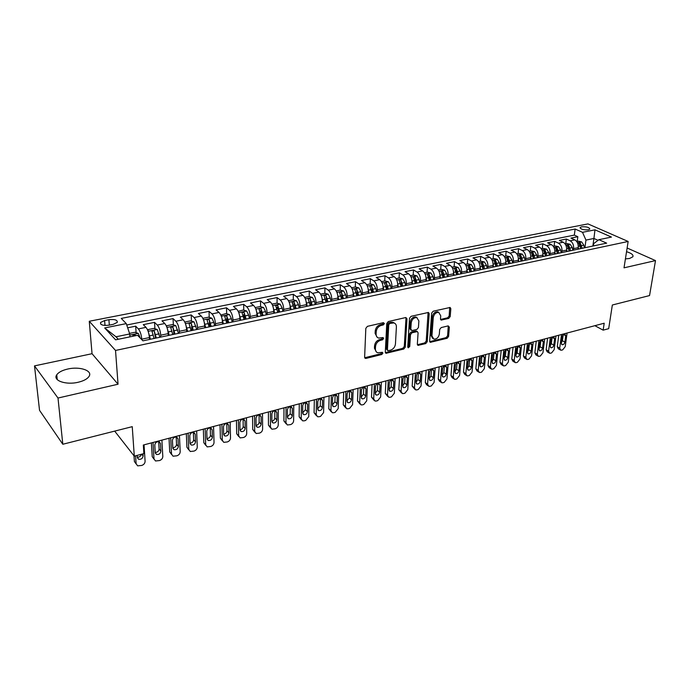 <?xml version="1.0" encoding="UTF-8"?>
<svg xmlns="http://www.w3.org/2000/svg" width="690" height="690" viewBox="0 0 690 690"><rect width="100%" height="100%" fill="white"/><g stroke="black" fill="none" stroke-linecap="round" stroke-linejoin="round"><path stroke-width="1.03" d="M384.382 323.558L383.39 322.67L367.416 326.344L365.829 328.319L364.63 357.196L366.062 358.403L381.812 354.488L382.898 353.142L382.372 352.297L377.844 352.797C376.197 352.236 375.386 350.943 375.403 348.907L375.515 346.527C375.947 343.379 377.611 341.3 380.509 340.299L382.545 339.816L383.631 338.454L383.088 337.582L378.612 338.065C376.921 337.505 376.085 336.177 376.093 334.081L376.205 331.674C376.645 328.474 378.318 326.387 381.234 325.404L383.278 324.93L384.382 323.558M625.416 258.905L629.599 258.465L632.859 256.775C633.61 254.921 631.505 253.23 626.546 251.703M67.793 369.021C62.281 370.288 58.598 372.212 56.744 374.817C52.483 380.518 65.904 385.262 78.186 382.251C83.611 380.949 87.207 379.034 88.975 376.507C93.141 370.737 79.902 366.149 67.793 369.021M581.618 226.812L580.126 227.51C580.695 229.296 583.43 230.063 588.346 229.796L589.821 229.097C589.243 227.312 586.509 226.544 581.618 226.812M448.707 318.426L450.199 316.563L450.829 308.715L450.096 307.464L433.173 311.233L431.655 313.131L429.654 341.11L430.362 342.309L447.129 338.281L448.604 336.427L449.354 327.112L448.112 325.904L441.186 327.578L439.685 329.449L439.332 334.098C438.547 337.548 436.718 339.221 433.838 339.118L431.94 335.909L433.277 317.504C434.036 314.045 435.864 312.354 438.745 312.441L440.729 315.77L440.496 318.84L441.221 320.074L448.707 318.426L447.681 317.788L449.173 315.925L449.716 307.447M58.003 398.035L118.042 384.227L92.046 353.703L34.5 365.881L58.003 398.035L62.807 444.257L132.247 426.662L134.291 456.168L143.882 453.589L143.33 445.033L604.198 323.222L603.146 330.148L608.692 328.664L612.341 305.006L649.549 295.57L655.5 260.596L627.124 248.003M118.042 384.227L115.523 350.451L628.15 241.465L624.019 267.832L655.5 260.596M406.988 318.823L405.634 317.564L388.332 321.54L386.771 323.489L385.305 352.081L386.046 353.28L403.745 349.045L405.272 347.139L406.988 318.823L405.893 317.529M411.05 316.322L428.438 312.449L429.197 313.7L427.222 341.714L425.721 343.594L418.062 345.354L417.338 344.155L418.088 332.83L417.346 331.605L411.999 332.753L410.472 334.659L409.739 346.492L408.256 347.829L407.747 346.992L409.515 318.245L411.05 316.322M62.807 444.257L39.537 410.334L34.5 365.881M577.194 241.431L577.832 236.705L570.958 238.093L574.787 239.861L570.164 240.801C572.683 242.345 573.83 244.95 573.614 248.624L573.416 250.151M565.731 243.786L566.343 239.033L559.366 240.439L563.178 242.224L558.486 243.182C560.987 244.743 562.143 247.374 561.945 251.074L561.746 252.609M554.087 246.175L554.682 241.388L547.593 242.82L551.396 244.631L546.627 245.606C549.119 247.184 550.266 249.832 550.085 253.558L549.895 255.102M542.262 248.607L542.84 243.786L535.647 245.243L539.416 247.072L534.577 248.064C537.053 249.659 538.209 252.333 538.045 256.085L537.855 257.637M530.256 251.074L530.808 246.218L523.503 247.701L527.255 249.556L522.339 250.556C524.805 252.178 525.961 254.869 525.806 258.647L525.633 260.216M518.069 253.575L518.595 248.693L511.169 250.194L514.904 252.074L509.91 253.101C512.36 254.731 513.515 257.448 513.377 261.251L513.213 262.83M505.675 256.119L506.184 251.203L498.646 252.73L502.355 254.636L497.274 255.671C499.715 257.327 500.871 260.07 500.75 263.899L500.595 265.486M493.1 258.707L493.574 253.756L485.915 255.309L489.598 257.241L484.44 258.293C486.864 259.966 488.028 262.735 487.925 266.59L487.77 268.194M480.309 261.329L480.766 256.352L472.986 257.922L476.643 259.889L471.399 260.958C473.806 262.649 474.97 265.443 474.884 269.324L474.737 270.937M467.32 264.003L467.751 258.983L459.842 260.587L463.473 262.571L458.143 263.658C460.532 265.374 461.696 268.194 461.627 272.102L461.489 273.723M454.115 266.711L454.52 261.657L446.482 263.287L450.087 265.305L444.662 266.409C447.042 268.151 448.198 270.989 448.155 274.93L448.026 276.561M440.694 269.471L441.074 264.382L432.897 266.038L436.468 268.082L430.965 269.204C433.32 270.963 434.484 273.835 434.45 277.803L434.329 279.45M427.05 272.274L427.403 267.151L419.089 268.833L422.634 270.903L417.036 272.05C419.373 273.835 420.529 276.724 420.521 280.727L420.408 282.382M413.181 275.12L413.5 269.963L405.047 271.67L408.558 273.775L402.865 274.939C405.185 276.75 406.341 279.666 406.35 283.694L406.255 285.358M399.079 278.018L399.372 272.817L390.773 274.56L394.249 276.699L388.453 277.88C390.747 279.709 391.911 282.659 391.946 286.712L391.851 288.394M384.735 280.959L384.994 275.733L376.248 277.501L379.69 279.666L373.79 280.873C376.067 282.728 377.232 285.703 377.283 289.791L377.206 291.482M370.142 283.961L370.366 278.691L361.474 280.494L364.881 282.693L358.878 283.918C361.129 285.798 362.293 288.799 362.371 292.914L362.302 294.621M355.307 287.005L355.497 281.701L346.449 283.53L349.804 285.764L343.706 287.014C345.932 288.92 347.096 291.948 347.191 296.096L347.13 297.813M340.204 290.111L340.36 284.763L331.148 286.626L334.469 288.894L328.259 290.162C330.458 292.094 331.623 295.156 331.743 299.339L331.7 301.064M324.835 293.267L324.956 287.877L315.589 289.774L318.858 292.077L312.536 293.371C314.709 295.329 315.873 298.416 316.02 302.634L315.986 304.376M309.198 296.519L309.284 291.051L299.736 292.983L302.97 295.32L296.536 296.64C298.675 298.623 299.839 301.746 300.012 305.989L299.995 307.749M293.241 304.808L293.241 303.902M293.276 299.831L293.319 294.285L283.607 296.252L286.79 298.623L280.235 299.96C282.357 301.978 283.512 305.127 283.711 309.413L283.702 311.181M277.07 309.111L277.07 307.343M277.07 303.212L277.078 297.571L267.185 299.572L270.316 301.987L263.64 303.35C265.728 305.394 266.883 308.577 267.108 312.889L267.116 314.674M260.622 313.803L260.604 310.88M260.57 306.645L260.535 300.918L250.461 302.953L253.541 305.411L246.735 306.8C248.788 308.87 249.944 312.087 250.203 316.434L250.22 318.228M243.889 318.694L243.829 314.537M243.768 310.155L243.682 304.325L233.427 306.403L236.446 308.896L229.52 310.31C231.538 312.415 232.694 315.658 232.979 320.048L233.013 321.859M226.863 323.153L226.76 318.357M226.656 313.726L226.518 307.8L216.074 309.913L219.032 312.449L211.977 313.89C213.96 316.029 215.108 319.306 215.427 323.731L215.478 325.551M209.51 326.81L209.381 322.532M209.225 317.365L209.036 311.337L198.392 313.493L201.29 316.072L194.097 317.538C196.038 319.703 197.185 323.024 197.538 327.474L197.607 329.32M191.829 330.536L191.699 327.215M191.458 321.083L191.225 314.942L180.366 317.141L183.204 319.763L175.872 321.255C177.779 323.455 178.926 326.801 179.305 331.304L179.391 333.158M173.802 334.331L173.716 332.382M173.354 324.869L173.061 318.616L162.003 320.859L164.772 323.524L157.303 325.05C159.166 327.284 160.304 330.665 160.718 335.202L160.822 337.065M154.914 328.733L154.551 322.368L143.279 324.645L145.978 327.353C147.815 329.613 148.954 333.02 149.394 337.574L149.506 339.446M574.787 239.861C577.306 241.388 578.453 243.993 578.237 247.65L578.03 249.176M563.178 242.224C565.688 243.777 566.835 246.399 566.637 250.082L566.438 251.617M551.396 244.631C553.889 246.201 555.036 248.84 554.846 252.557L554.657 254.101M539.416 247.072C541.9 248.667 543.056 251.324 542.883 255.067L542.694 256.62M527.255 249.556C529.73 251.16 530.886 253.851 530.722 257.612L530.55 259.181M514.904 252.074C517.362 253.704 518.518 256.413 518.371 260.208L518.207 261.777M502.355 254.636C504.795 256.283 505.96 259.017 505.83 262.838L505.666 264.417M489.598 257.241C492.03 258.905 493.195 261.665 493.083 265.512L492.919 267.108M476.643 259.889C479.058 261.57 480.214 264.356 480.119 268.229L479.973 269.833M463.473 262.571C465.871 264.279 467.035 267.082 466.957 270.989L466.811 272.602M450.087 265.305C452.468 267.039 453.623 269.868 453.572 273.792L453.434 275.422M436.468 268.082C438.84 269.833 439.996 272.688 439.961 276.647L439.841 278.286M422.634 270.903C424.98 272.679 426.144 275.56 426.118 279.545L426.006 281.201M408.558 273.775C410.886 275.577 412.051 278.484 412.051 282.503L411.947 284.159M394.249 276.699C396.552 278.519 397.716 281.451 397.733 285.496L397.647 287.178M379.69 279.666C381.975 281.511 383.131 284.478 383.174 288.549L383.097 290.24M364.881 282.693C367.14 284.565 368.296 287.549 368.365 291.663L368.296 293.362M349.804 285.764C352.038 287.661 353.202 290.68 353.289 294.82L353.228 296.536M334.469 288.894C336.677 290.818 337.841 293.862 337.953 298.037L337.902 299.762M318.858 292.077C321.04 294.026 322.204 297.105 322.342 301.306L322.308 303.048M302.97 295.32C305.127 297.295 306.282 300.409 306.446 304.644L306.42 306.395M286.79 298.623C288.92 300.624 290.076 303.764 290.266 308.033L290.257 309.801M270.316 301.987C272.412 304.023 273.568 307.188 273.783 311.492L273.792 313.269M253.541 305.411C255.602 307.473 256.758 310.673 256.999 315.011L257.016 316.796M236.446 308.896C238.481 310.992 239.628 314.226 239.904 318.59L239.939 320.402M219.032 312.449C221.033 314.571 222.18 317.84 222.49 322.247L222.534 324.067M201.29 316.072C203.248 318.228 204.395 321.523 204.732 325.973L204.801 327.802M183.204 319.763C185.127 321.945 186.274 325.283 186.645 329.76L186.723 331.614M164.772 323.524C166.652 325.74 167.791 329.113 168.196 333.632L168.291 335.495M108.942 325.197L113.263 324.335L117.257 322.403C117.602 319.996 114.816 319.091 108.908 319.694L104.613 320.54L100.55 322.489C100.197 324.912 102.991 325.809 108.942 325.197M115.523 350.451L89.269 321.264L587.975 223.905L628.15 241.465M577.832 236.705L574.33 235.109L575.132 229.028L121.259 318.409L126.287 323.61L129.703 333.96L129.901 336.875M575.132 229.028L582.507 232.323L594.987 229.83L611.461 237.075L598.903 239.68L606.648 243.147L142.934 340.834L137.56 335.28L115.592 339.834L104.682 327.94L126.287 323.61M136.103 332.675L135.689 326.18L138.362 328.914C140.174 331.183 141.312 334.598 141.769 339.17L141.795 339.661M154.551 322.368L157.303 325.05M173.061 318.616L175.872 321.255M191.225 314.942L194.097 317.538M209.036 311.337L211.977 313.89M226.518 307.8L229.52 310.31M243.682 304.325L246.735 306.8M260.535 300.918L263.64 303.35M277.078 297.571L280.235 299.96M293.319 294.285L296.536 296.64M309.284 291.051L312.536 293.371M324.956 287.877L328.259 290.162M340.36 284.763L343.706 287.014M355.497 281.701L358.878 283.918M370.366 278.691L373.79 280.873M384.994 275.733L388.453 277.88M399.372 272.817L402.865 274.939M413.5 269.963L417.036 272.05M427.403 267.151L430.965 269.204M441.074 264.382L444.662 266.409M454.52 261.657L458.143 263.658M467.751 258.983L471.399 260.958M480.766 256.352L484.44 258.293M493.574 253.756L497.274 255.671M506.184 251.203L509.91 253.101M518.595 248.693L522.339 250.556M530.808 246.218L534.577 248.064M542.84 243.786L546.627 245.606M554.682 241.388L558.486 243.182M566.343 239.033L570.164 240.801M574.33 235.109L126.744 325.007M135.689 326.18L127.667 327.802M592.848 246.054L593.918 238.455L585.957 240.094L584.904 247.727M129.703 333.96L115.998 336.78L118.3 339.273M92.046 353.703L89.269 321.264M594.866 325.689L603.146 330.148M114.678 431.112L134.291 456.168M598.058 240.318L593.918 238.455L594.987 229.83M593.374 245.942L593.702 243.613L598.903 239.68M585.957 240.094L582.507 232.323M115.998 336.78L104.682 327.94M383.399 322.886L382.303 324.257L380.25 324.731C377.344 325.706 375.671 327.793 375.231 330.984L376.205 331.674M377.128 337.194L375.119 333.391L375.231 330.984M376.378 351.9L374.437 348.209L374.549 345.828C374.981 342.68 376.637 340.61 379.535 339.609L381.57 339.126L382.657 337.764M364.7 357.731L380.846 353.789L381.924 352.435M385.374 352.625L402.762 348.364L404.288 346.458L405.987 318.168M389.841 323.412L388.746 324.774L387.444 349.847L387.961 350.693L390.514 350.175C393.352 349.175 394.999 347.122 395.448 344.017L396.396 326.948C396.431 324.826 395.594 323.489 393.887 322.929L389.841 323.412L388.858 322.748L387.763 324.102L388.746 324.774M387.582 350.425L386.469 349.149L387.763 324.102M394.335 323.084L392.895 322.256L390.988 322.256L391.98 322.92M388.858 322.748L390.988 322.256M417.407 344.707L424.721 342.921L426.222 341.041L428.093 312.423M417.019 331.571L415.777 330.941L411.007 332.08L409.481 333.986L408.747 345.811L409.739 346.492M407.747 347.13L408.747 345.811M418.873 320.945L416.829 317.607C413.853 317.504 411.982 319.211 411.223 322.739L410.809 329.328L412.146 330.553L416.915 329.415L418.442 327.517L418.873 320.945M417.045 317.667L415.829 316.952C412.844 316.848 410.981 318.556 410.222 322.075L411.223 322.739M411.042 330.208L409.817 328.656L410.222 322.075M440.565 319.461L447.681 317.788M438.9 312.484L437.727 311.802C434.847 311.716 433.027 313.407 432.259 316.865L433.277 317.504M432.673 338.402L430.94 335.245L432.259 316.865M429.715 341.671L446.111 337.626L447.594 335.771L448.267 325.878M134.007 455.805L134.403 461.524L136.146 463.947M144.046 444.843L145.098 461.291C145.012 463.275 143.882 464.663 141.726 465.448L137.629 465.854L136.12 463.74L135.576 455.823M129.513 333.391L134.912 332.278L138.293 333.399L140.225 338.031M137.327 457.194C139.432 457.263 140.769 456.288 141.355 454.27M135.594 335.694L135.214 334.943L132.868 334.943L133.291 336.168M137.207 455.383L137.353 457.539L138.578 459.247C141.122 459.618 142.64 458.531 143.115 455.986L142.977 453.83M148.454 332.339L150.463 339.247M149.445 338.497L149.652 339.42M151.395 442.902L152.231 456.685L154.034 459.186M161.9 440.125L162.805 456.461C162.702 458.427 161.589 459.807 159.468 460.575L155.483 460.98L153.991 458.867L153.016 442.471M147.945 330.821L148.212 329.553L153.853 328.388L157.234 329.492L159.89 337.263M155.233 452.407C157.518 452.338 158.821 451.217 159.123 449.035L158.7 441.635M156.32 338.014L154.241 331.01L151.929 330.993L154.051 338.488M154.241 331.01L155.5 338.186M160.908 451.182L160.477 443.523L159.226 441.773C156.734 441.436 155.259 442.523 154.793 445.033L155.25 452.709L156.458 454.425C158.95 454.77 160.434 453.692 160.908 451.182L159.123 449.035M167.351 328.682L169.231 335.297M168.265 334.883L168.395 335.469M169.024 438.236L169.731 451.933L171.594 454.503M179.435 435.485L180.194 451.717C180.073 453.675 178.969 455.029 176.89 455.797L173.018 456.202L171.534 454.08L170.706 437.796M166.713 326.784L166.894 325.706L172.431 324.576L175.812 325.654L178.477 333.348M172.802 447.707C175.01 447.586 176.261 446.473 176.545 444.351L176.192 436.968M174.975 334.081L172.905 327.155L170.628 327.129L172.759 334.555M172.905 327.155L174.121 334.262M178.374 446.473L178.011 438.866L176.769 437.106C174.346 436.796 172.897 437.874 172.431 440.349L172.819 447.965L174.018 449.69C176.45 450.009 177.899 448.94 178.374 446.473L176.545 444.351M185.886 325.085L187.637 331.416M186.334 433.665L186.921 447.267L188.844 449.906M196.65 430.94L197.262 447.06C197.133 449 196.046 450.346 194.002 451.096L190.242 451.502L188.767 449.371L188.077 433.199M185.101 322.817L185.231 321.945L190.656 320.833L194.045 321.894L196.71 329.501M190.061 443.092C192.182 442.92 193.381 441.807 193.657 439.763L193.364 432.389M193.278 330.225L191.208 323.369L188.965 323.334L191.096 330.691M191.208 323.369L192.398 330.415M195.52 441.841L195.227 434.286L194.002 432.527C191.63 432.233 190.216 433.303 189.75 435.744L190.069 443.316L191.259 445.033C193.631 445.335 195.054 444.274 195.52 441.841L193.657 439.763M204.059 321.566L205.698 327.612M203.334 429.171L203.809 442.678L205.784 445.378M213.555 426.472L214.038 442.48C213.891 444.412 212.813 445.74 210.804 446.482L207.147 446.887L205.689 444.757L205.146 428.697M203.145 318.909L203.214 318.254L208.535 317.159L211.925 318.211L213.874 322.411L214.599 325.74M207.009 438.547C209.044 438.331 210.2 437.227 210.467 435.243L210.234 427.895M211.226 326.448L209.165 319.651L206.957 319.608L209.087 326.896M209.165 319.651L210.321 326.637M212.373 437.296L212.141 429.792L210.924 428.033C208.613 427.757 207.224 428.818 206.758 431.216L207.009 438.737L208.199 440.462C210.51 440.746 211.899 439.685 212.373 437.296L210.467 435.243M221.895 318.107L223.422 323.877M220.032 424.755L220.395 438.176L222.43 440.936M230.167 422.082L230.512 437.986C230.357 439.901 229.296 441.221 227.312 441.954L223.758 442.35L222.309 440.22L221.895 424.264M220.826 315.063L226.087 313.553L229.468 314.588L231.435 318.737L232.151 322.04M223.646 434.088C225.613 433.82 226.725 432.734 226.976 430.81L226.803 423.479M228.847 322.739L226.786 316.011L224.612 315.96L226.751 323.179M226.786 316.011L227.907 322.929M228.916 432.828L228.752 425.376L227.545 423.617C225.285 423.358 223.931 424.41 223.465 426.774L223.655 434.252L224.828 435.977C227.088 436.235 228.45 435.192 228.916 432.828L226.976 430.81M239.387 314.709L240.81 320.212M236.437 420.426L236.687 433.751L238.783 436.563M246.485 417.769L246.701 433.562C246.537 435.468 245.485 436.779 243.536 437.495L240.077 437.9L238.645 435.761L238.361 419.917M238.171 311.276L243.303 310.017L246.692 311.035L248.676 315.14L249.383 318.409M240.008 429.697C241.897 429.396 242.958 428.318 243.208 426.454L243.087 419.149M246.132 319.091L244.07 312.432L241.94 312.372L244.07 319.53M244.07 312.432L245.166 319.298M245.174 428.438L245.071 421.038L243.881 419.27C241.673 419.037 240.344 420.081 239.879 422.418L240.008 429.836L241.172 431.561C243.372 431.811 244.709 430.767 245.174 428.438L243.208 426.454M256.559 311.371L257.87 316.624M252.557 416.165L252.704 429.404L254.852 432.259M262.519 413.534L262.614 429.223C262.433 431.112 261.389 432.414 259.474 433.122L256.111 433.518L254.696 431.379L254.532 415.639M255.188 307.576L260.216 306.541L263.597 307.542L265.598 311.613L266.288 314.847M256.076 425.385C257.887 425.04 258.914 423.971 259.147 422.177L259.095 414.897M263.097 315.52L261.044 308.922L258.94 308.853L261.079 315.942M261.044 308.922L262.114 315.727M261.156 424.126L261.105 416.769L259.923 415.009C257.775 414.785 256.464 415.829 256.007 418.123L256.076 425.497L257.223 427.222C259.38 427.455 260.682 426.42 261.156 424.126L259.147 422.177M273.404 308.094L274.629 313.088M268.401 411.973L268.445 425.126L270.644 428.033M278.268 409.368L278.251 424.954C278.061 426.834 277.026 428.119 275.146 428.818L271.869 429.214L270.471 427.076L270.428 411.438M271.989 304.126L276.811 303.134L280.192 304.118L282.21 308.137L282.891 311.354M271.86 421.142C273.611 420.771 274.594 419.71 274.818 417.968L274.818 410.714M279.761 312.009L277.708 305.472L275.638 305.403L277.777 312.423M277.708 305.472L278.751 312.225M276.863 419.891L276.863 412.577L275.698 410.817C273.594 410.61 272.317 411.645 271.851 413.914L271.86 421.236L272.998 422.961C275.103 423.177 276.388 422.151 276.863 419.891L274.818 417.968M289.947 304.877L291.077 309.629M283.97 407.859L283.918 420.926L286.169 423.867M293.759 405.272L293.621 420.762C293.423 422.625 292.396 423.902 290.55 424.591L287.359 424.988L285.971 422.849L286.048 407.307M288.48 300.737L293.112 299.788L296.484 300.754L298.52 304.738L299.193 307.913M287.385 416.967L290.223 413.828L290.274 406.617M296.122 308.559L294.078 302.091L292.034 302.013L294.173 308.973M294.078 302.091L295.087 308.784M292.293 415.725L292.353 408.463L291.206 406.703C289.145 406.514 287.885 407.531 287.428 409.774L287.385 417.045L288.506 418.778C290.559 418.977 291.827 417.959 292.293 415.725L290.223 413.828M306.179 301.711L307.231 306.222M299.279 403.814L299.132 416.795L301.435 419.779M308.982 401.252L308.74 416.631L305.687 420.434L304.187 420.84L302.582 420.822L301.211 418.692L301.401 403.253M304.678 297.407L309.12 296.493L312.492 297.45L314.537 301.392L315.201 304.54M302.643 412.862L305.368 409.757L305.472 402.581M312.182 305.178L310.146 298.77L308.128 298.675L310.267 305.584M310.146 298.77L311.13 305.403M307.473 411.628L307.576 404.418L306.446 402.658C304.437 402.477 303.195 403.495 302.738 405.703L302.643 412.93L303.755 414.656C305.756 414.845 306.998 413.836 307.473 411.628L305.368 409.757M322.127 298.589L323.101 302.876M314.329 399.838L314.088 412.741L316.434 415.751M323.946 397.293L323.593 412.577L320.583 416.346L319.099 416.751L317.555 416.734L316.201 414.595L316.494 399.26M320.591 294.138L324.843 293.267L328.216 294.207L330.269 298.106L330.933 301.228M317.642 408.816L320.264 405.763L320.419 398.622L322.549 400.433L321.428 398.682C319.461 398.51 318.254 399.519 317.788 401.701L317.642 408.877L318.737 410.61C320.703 410.783 321.92 409.774 322.385 407.6L322.549 400.433M327.966 301.858L325.93 295.501L323.938 295.406L326.085 302.255M325.93 295.501L326.887 302.082M337.781 295.527L338.687 299.598M329.121 395.922L328.802 408.747L331.191 411.783M338.669 393.404L338.212 408.592L335.219 412.327L333.77 412.724L332.27 412.706L330.933 410.576L331.338 395.344M336.22 290.93L340.299 290.093L343.663 291.025L345.724 294.88L346.38 297.977M332.39 404.84L334.909 401.83L335.107 394.732L337.272 396.517L336.168 394.766C334.245 394.611 333.054 395.612 332.589 397.768L332.39 404.901L333.477 406.626C335.392 406.781 336.591 405.789 337.065 403.641L337.272 396.517M343.465 298.589L341.438 292.293L339.471 292.198L341.619 298.977M341.438 292.293L342.369 298.822M353.159 292.517L354.005 296.372M343.68 392.084L343.266 404.814L345.699 407.876M353.142 389.583L352.581 404.668L349.623 408.368L348.191 408.765L346.751 408.756L345.423 406.626L345.932 391.48M351.572 287.773L355.479 286.971L358.843 287.894L360.913 291.706L361.56 294.777M346.898 400.933L349.312 397.957L349.563 390.902L351.745 392.67L350.658 390.92C348.778 390.781 347.605 391.773 347.139 393.895L346.898 400.985L347.967 402.71C349.847 402.856 351.02 401.865 351.495 399.743L351.745 392.67M358.697 295.38L356.67 289.145L354.738 289.041L356.885 295.76M356.67 289.145L357.575 295.613M368.27 289.55L369.047 293.198M357.989 388.298L357.498 400.95L359.973 404.038M367.373 385.814L366.726 400.812L363.794 404.478L362.388 404.866L360.982 404.858L359.68 402.727L360.292 387.694M366.657 284.677L370.401 283.909L373.756 284.815L375.843 288.593L376.473 291.637M361.172 397.078L363.483 394.154L363.777 387.142L365.985 388.884L364.915 387.142C363.069 387.004 361.922 387.987 361.457 390.091L361.172 397.13L362.224 398.855C364.061 398.993 365.217 398.009 365.683 395.913L365.985 388.884M373.661 292.232L371.643 286.048L369.737 285.936L371.876 292.603M371.643 286.048L372.522 292.465M383.114 286.635L383.838 290.085M372.074 384.572L371.496 397.147L374.014 400.252M381.38 382.113L380.639 397.017L377.732 400.649L376.343 401.028L374.989 401.028L373.704 398.906L374.411 383.959M381.484 281.632L385.063 280.899L388.418 281.787L390.514 285.522L391.135 288.549M375.205 393.291L377.421 390.411L377.758 383.45L379.992 385.158L378.939 383.416C377.137 383.295 376.007 384.27 375.541 386.348L375.205 393.343L376.248 395.06C378.042 395.189 379.181 394.214 379.647 392.144L379.992 385.158M388.375 289.127L386.357 283.004L384.477 282.891L386.624 289.498M386.357 283.004L387.219 289.369M397.699 283.771L398.372 287.023M385.926 380.915L385.27 393.412L387.832 396.526M395.163 378.474L394.326 393.274L391.446 396.888L390.083 397.259L388.772 397.259L387.504 395.137L388.298 380.285M396.051 278.639L399.484 277.932L402.831 278.812L404.935 282.512L405.548 285.513M389.022 389.557L391.144 386.728L391.523 379.811L393.774 381.501L392.731 379.759C390.971 379.647 389.859 380.613 389.393 382.665L389.013 389.617L390.04 391.334C391.799 391.446 392.921 390.488 393.386 388.436L393.774 381.501M402.831 286.083L400.821 280.011L398.967 279.89L401.106 286.445M400.821 280.011L401.658 286.333M412.034 280.942L412.663 284.013M399.562 377.309L398.829 389.729L401.425 392.86M408.713 374.894L407.79 389.6L404.944 393.179L403.598 393.55L402.33 393.55L401.088 391.428L401.968 376.671M410.386 275.698L413.655 275.025L417.002 275.888L419.106 279.554L419.718 282.529M402.606 385.882L404.642 383.105L405.065 376.24L407.341 377.896L406.315 376.154C404.582 376.05 403.486 377.016 403.02 379.043L402.606 385.952L403.615 387.659C405.341 387.771 406.436 386.814 406.91 384.787L407.341 377.896M417.045 283.09L415.044 277.07L413.207 276.949L415.354 283.443M415.044 277.07L414.897 279.355L415.863 283.34M412.974 373.764L412.172 386.107L414.794 389.255M422.056 371.367L421.047 385.986L418.226 389.531L416.907 389.893L415.673 389.902L414.449 387.789L415.415 373.118M426.127 278.165L426.713 281.054M424.471 272.8L427.602 272.162L430.931 273.016L433.053 276.647L433.656 279.588M415.984 382.26L417.924 379.535L418.382 372.729L420.684 374.342L419.675 372.609C417.985 372.514 416.907 373.471 416.441 375.472L415.984 382.338L416.976 384.045C418.666 384.149 419.744 383.2 420.219 381.199L420.684 374.342M431.026 280.14L429.025 274.18L427.214 274.051L429.361 280.494M429.025 274.18L428.87 276.449L429.818 280.399M426.179 370.28L425.307 382.536L426.515 384.649L427.964 385.693M435.192 367.891L434.096 382.424L431.302 385.943L429.999 386.297L428.809 386.305L427.602 384.192L428.654 369.624M439.979 275.413L440.531 278.139M438.322 269.954L441.307 269.341L444.636 270.187L446.758 273.783L447.353 276.707M429.154 378.698L431 376.024L431.5 369.271M444.774 277.251L442.782 271.334L440.988 271.204L443.135 277.596M442.782 271.334L442.609 273.594L443.549 277.501M433.311 377.663L433.82 370.849L432.828 369.124C431.172 369.038 430.103 369.987 429.637 371.962L429.146 378.784L430.12 380.492C431.776 380.578 432.837 379.638 433.311 377.663L431 376.024M439.176 366.839L438.236 379.026L439.427 381.13L440.919 382.191M448.12 364.475L446.948 378.913L444.17 382.407L442.894 382.76L441.738 382.769L440.548 380.664L441.678 366.174M453.597 272.688L454.124 275.276M451.941 267.159L454.788 266.573L458.117 267.41L460.247 270.963L460.834 273.861M442.109 375.188L443.877 372.565L444.412 365.873M458.289 274.404L456.306 268.539L454.538 268.401L456.677 274.741M456.306 268.539L456.125 270.782L457.056 274.663M446.206 374.178L446.749 367.416L445.775 365.691C444.144 365.614 443.101 366.554 442.635 368.512L442.1 375.291L443.066 376.99C444.688 377.076 445.731 376.136 446.206 374.178L443.877 372.565M451.967 363.457L450.967 375.567L452.14 377.672L453.675 378.741M460.842 361.112L459.592 375.464L456.84 378.931L455.581 379.276L454.469 379.284L453.296 377.18L454.503 362.785M466.992 269.988L467.492 272.464M465.345 264.408L468.053 263.847L471.374 264.667L473.504 268.194L474.09 271.075M454.865 371.72L456.556 369.159L457.116 362.526M471.589 271.601L469.605 265.788L467.863 265.65L470.002 271.929M469.605 265.788L469.416 268.013L470.347 271.86M458.902 370.754L459.48 364.027L458.514 362.31C456.927 362.241 455.892 363.173 455.426 365.105L454.857 371.85L455.805 373.54C457.392 373.618 458.427 372.686 458.902 370.754L456.556 369.159M464.568 360.128L463.499 372.169L464.655 374.265L466.242 375.343M473.375 357.8L472.055 372.065L469.321 375.507L468.079 375.843L467.001 375.852L465.845 373.756L467.13 359.456M480.162 267.332L480.637 269.695M478.524 261.7L481.111 261.165L484.423 261.976L486.562 265.469L487.131 268.324M467.432 368.313L469.036 365.812L469.631 359.24M484.673 268.841L482.698 263.08L480.973 262.933L483.112 269.169M482.698 263.08L482.491 265.288L483.414 269.109M471.399 367.382L472.012 360.697L471.063 358.981C469.511 358.921 468.493 359.844 468.027 361.758L467.415 368.46L468.346 370.151C469.907 370.22 470.925 369.297 471.399 367.382L469.036 365.812M476.971 356.851L475.841 368.814L476.98 370.91L478.61 371.988M485.708 354.539L484.32 368.719L481.611 372.126L480.395 372.462L479.343 372.479L478.205 370.383L479.567 356.169M493.126 264.71L493.574 266.97M491.496 259.035L493.954 258.526L497.257 259.328L499.396 262.787L499.965 265.624M479.8 364.95L481.327 362.509L481.956 356.005M497.55 266.133L495.575 260.415L493.868 260.268L496.015 266.452M495.575 260.415L495.36 262.614L496.274 266.4M483.707 364.061L484.354 357.42L483.423 355.704C481.896 355.643 480.895 356.566 480.43 358.464L479.783 365.122L480.706 366.804C482.232 366.864 483.233 365.95 483.707 364.061L481.327 362.509M489.193 353.625L488.002 365.51L489.115 367.598L490.788 368.693M497.861 351.331L496.395 365.424L493.721 368.805L492.513 369.133L491.496 369.15L490.383 367.063L491.806 352.926M505.874 262.114L506.305 264.287M504.252 256.413L506.589 255.93L509.884 256.723L512.032 260.147L512.601 262.959M491.987 361.638L493.436 359.257L494.092 352.814M510.212 263.459L508.254 257.793L506.564 257.646L508.702 263.778M508.254 257.793L508.021 259.975L508.935 263.735M495.825 360.792L496.507 354.186L495.593 352.478C494.092 352.426 493.109 353.34 492.643 355.212L491.97 361.827L492.867 363.518C494.368 363.57 495.351 362.664 495.825 360.792L493.436 359.257M501.225 350.442L499.974 362.259L501.069 364.346L502.786 365.441M509.832 348.165L508.297 362.172L505.641 365.528L504.459 365.855L503.467 365.873L502.372 363.794L503.864 349.744M518.423 259.561L518.837 261.648M516.81 253.834L519.027 253.377L522.321 254.162L524.469 257.551L525.03 260.337M503.993 358.369L505.365 356.057L506.046 349.683M522.684 260.837L520.726 255.214L519.053 255.067L521.2 261.148M520.726 255.214L520.493 257.379L521.39 261.105M507.771 357.567L508.478 351.003L507.581 349.295C506.115 349.252 505.14 350.158 504.675 352.012L503.967 358.593L504.847 360.275C506.322 360.318 507.297 359.421 507.771 357.567L505.365 356.057M513.075 347.312L511.773 359.059L512.851 361.137L514.602 362.233M521.614 345.052L520.027 358.973L517.388 362.302L516.224 362.63L515.258 362.647L514.179 360.568L515.749 346.604M530.774 257.042L531.171 259.043M529.178 251.289L531.274 250.858L534.56 251.634L536.716 254.998L537.269 257.767M515.818 355.152L517.112 352.901L517.819 346.604M534.957 258.25L533.008 252.678L531.352 252.523L533.491 258.56M533.008 252.678L532.758 254.826L533.646 258.526M519.527 354.393L520.277 347.863L519.389 346.164C517.948 346.13 516.991 347.027 516.517 348.864L515.784 355.402L516.655 357.075C518.095 357.118 519.053 356.221 519.527 354.393L517.112 352.901M524.754 344.224L523.4 355.902L524.452 357.972L526.246 359.076M533.232 341.981L531.576 355.824L528.963 359.128L527.807 359.447L526.875 359.464L525.823 357.394L527.445 343.508M542.927 254.558L543.315 256.49M541.34 248.797L543.332 248.383L546.609 249.142L548.766 252.48L549.309 255.222M527.462 351.969L528.687 349.796L529.42 343.568M547.041 255.705L545.091 250.177L543.461 250.022L545.6 256.007M545.091 250.177L544.833 252.307L545.721 255.981M531.119 351.262L531.895 344.776L531.024 343.085C529.61 343.051 528.669 343.948 528.195 345.759L527.427 352.262L528.281 353.927C529.696 353.97 530.644 353.082 531.119 351.262L528.687 349.796M536.259 341.179L534.854 352.797L535.889 354.858L537.708 355.954M544.677 338.954L542.961 352.711L540.365 355.997L539.226 356.307L538.321 356.325L537.286 354.263L538.976 340.463M554.889 252.1L555.26 253.972M553.32 246.33L555.2 245.942L558.469 246.701L560.634 250.004L561.168 252.73M538.942 348.838L540.089 346.734L540.848 340.584M558.934 253.196L556.994 247.719L555.372 247.555L557.511 253.497M556.994 247.719L556.727 249.832L557.606 253.48M542.538 348.183L543.341 341.731L542.487 340.041C541.098 340.015 540.167 340.903 539.692 342.706L538.899 349.166L539.735 350.831C541.133 350.856 542.064 349.977 542.538 348.183L540.089 346.734M547.593 338.186L546.135 349.727L547.161 351.788L549.016 352.892M555.95 335.978L554.173 349.657L551.603 352.909L550.482 353.22L549.602 353.237L548.585 351.176L550.335 337.462M566.671 249.685L567.033 251.496M565.119 243.906L566.895 243.544L570.156 244.286L572.312 247.563L572.847 250.263M550.258 345.742L551.336 343.715L552.112 337.643M570.647 250.729L568.715 245.295L567.111 245.131L569.25 251.022M568.491 247.486L569.31 251.013M553.794 345.147L554.622 338.738L553.785 337.048C552.423 337.031 551.5 337.91 551.025 339.687L550.206 346.113L551.025 347.777C552.397 347.803 553.311 346.923 553.794 345.147L551.336 343.715M558.771 335.237L557.261 346.708L558.262 348.761L560.151 349.865M567.068 333.037L565.231 346.639L562.678 349.873L561.574 350.175L560.72 350.192L559.719 348.139L561.531 334.503M578.28 247.305L578.625 249.047M576.736 241.526L578.41 241.181L581.661 241.914L583.826 245.166L584.352 247.848M561.401 342.697L562.41 340.739L563.204 334.754M582.179 248.305L580.255 242.906L578.668 242.742L580.808 248.59M580.126 245.304L580.833 248.581M564.877 342.154L565.74 335.78L564.92 334.098C563.575 334.081 562.669 334.961 562.195 336.72L561.35 343.103L562.152 344.759C563.497 344.784 564.403 343.913 564.877 342.154L562.41 340.739M578.237 247.65L573.614 248.624M566.637 250.082L561.945 251.074M554.846 252.557L550.085 253.558M542.883 255.067L538.045 256.085M530.722 257.612L525.806 258.647M518.371 260.208L513.377 261.251M505.83 262.838L500.75 263.899M493.083 265.512L487.925 266.59M480.119 268.229L474.884 269.324M466.957 270.989L461.627 272.102M453.572 273.792L448.155 274.93M439.961 276.647L434.45 277.803M426.118 279.545L420.521 280.727M412.051 282.503L406.35 283.694M397.733 285.496L391.946 286.712M383.174 288.549L377.283 289.791M368.365 291.663L362.371 292.914M353.289 294.82L347.191 296.096M337.953 298.037L331.743 299.339M322.342 301.306L316.02 302.634M306.446 304.644L300.012 305.989M290.266 308.033L283.711 309.413M273.783 311.492L267.108 312.889M256.999 315.011L250.203 316.434M239.904 318.59L232.979 320.048M222.49 322.247L215.427 323.731M204.732 325.973L197.538 327.474M186.645 329.76L179.305 331.304M168.196 333.632L160.718 335.202M149.394 337.574L141.769 339.17M145.978 327.353L138.362 328.914M105.001 325.464L104.613 320.54M109.322 325.119L108.908 319.694M380.25 324.731L381.234 325.404M375.119 333.391L376.093 334.081M381.57 339.126L382.545 339.816M379.535 339.609L380.509 340.299M374.549 345.828L375.515 346.527M374.437 348.209L375.403 348.907M380.846 353.789L381.812 354.488M365.105 357.687L366.062 358.403M382.303 324.257L383.278 324.93M404.288 346.458L405.272 347.139M402.762 348.364L403.745 349.045M385.71 352.581L386.685 353.28M386.469 349.149L387.444 349.847M428.18 313.062L429.197 313.7M426.222 341.041L427.222 341.714M424.721 342.921L425.721 343.594M417.657 344.672L418.649 345.354M415.777 330.941L416.777 331.605M411.007 332.08L411.999 332.753M409.481 333.986L410.472 334.659M409.817 328.656L410.809 329.328M440.738 319.427L441.755 320.074M430.94 335.245L431.94 335.909M448.336 326.465L449.354 327.112M447.594 335.771L448.604 336.427M446.111 337.626L447.129 338.281M429.93 341.636L430.931 342.3M449.802 308.085L450.829 308.715M449.173 315.925L450.199 316.563M136.12 463.74L134.403 461.524M138.207 333.373L129.78 335.107M141.683 454.184L143.115 455.986M135.266 335.763L135.214 334.943M153.991 458.867L152.231 456.685M157.156 329.466L148.126 331.321M153.292 335.055L149.696 335.806M159.131 333.839L155.561 334.581M158.924 441.678L160.477 443.523M171.534 454.08L169.731 451.933M175.734 325.628L166.954 327.44M172.008 331.148L168.481 331.89M177.735 329.958L174.225 330.683M176.381 436.994L178.011 438.866M188.767 449.371L186.921 447.267M193.959 321.868L185.42 323.627M190.362 327.319L186.904 328.043M195.977 326.146L192.536 326.862M193.519 432.406L195.227 434.286M205.689 444.757L203.809 442.678M211.839 318.176L203.533 319.893M208.363 323.558L204.973 324.265M213.874 322.411L210.502 323.11M210.364 427.904L212.141 429.792M222.309 440.22L220.395 438.176M229.382 314.562L221.309 316.227M226.027 319.867L222.697 320.565M231.435 318.737L228.131 319.436M226.915 423.479L228.752 425.376M238.645 435.761L236.687 433.751M246.606 311.009L238.749 312.63M243.363 316.253L240.094 316.934M248.676 315.14L245.424 315.822M243.173 419.149L245.071 421.038M254.696 431.379L252.704 429.404M263.511 307.516L255.869 309.094M260.38 312.699L257.172 313.363M265.598 311.613L262.407 312.277M259.155 414.888L261.105 416.769M270.471 427.076L268.445 425.126M280.106 304.092L272.671 305.627M277.087 309.206L273.939 309.87M282.21 308.137L279.071 308.792M274.862 410.714L276.863 412.577M285.971 422.849L283.918 420.926M296.407 300.728L289.17 302.22M293.491 305.782L290.395 306.429M298.52 304.738L295.441 305.377M290.309 406.608L292.353 408.463M301.211 418.692L299.132 416.795M312.406 297.433L305.368 298.882M309.603 302.418L306.558 303.057M314.537 301.392L311.518 302.022M305.489 402.581L307.576 404.418M316.201 414.595L314.088 412.741M328.13 294.182L321.281 295.596M325.421 299.115L322.437 299.736M330.269 298.106L327.302 298.727M320.264 405.763L322.385 407.6M330.933 410.576L328.802 408.747M343.577 290.999L336.918 292.37M340.964 295.872L338.031 296.484M345.724 294.88L342.809 295.484M334.909 401.83L337.065 403.641M345.423 406.626L343.266 404.814M358.757 287.868L352.271 289.205M356.238 292.681L353.358 293.285M360.913 291.706L358.05 292.301M349.312 397.957L351.495 399.743M359.68 402.727L357.498 400.95M373.678 284.789L367.356 286.091M371.246 289.55L368.408 290.136M375.843 288.593L373.023 289.179M363.483 394.154L365.683 395.913M373.704 398.906L371.496 397.147M388.332 281.762L382.191 283.029M385.995 286.471L383.209 287.049M390.514 285.522L387.746 286.1M377.421 390.411L379.647 392.144M387.504 395.137L385.27 393.412M402.744 278.795L396.767 280.028M400.485 283.443L397.751 284.013M404.935 282.512L402.21 283.081M391.144 386.728L393.386 388.436M401.088 391.428L398.829 389.729M416.915 275.871L411.093 277.07M414.742 280.468L412.051 281.028M419.106 279.554L416.432 280.114M404.642 383.105L406.91 384.787M414.449 387.789L412.172 386.107M430.853 272.99L425.178 274.163M428.757 277.544L426.118 278.087M433.053 276.647L430.422 277.19M417.924 379.535L420.219 381.199M427.602 384.192L425.307 382.536M444.558 270.161L439.03 271.308M442.532 274.663L439.961 275.198M446.758 273.783L444.17 274.318M431.543 369.254L433.82 370.849M440.548 380.664L438.236 379.026M458.031 267.384L452.657 268.496M456.09 271.834L453.58 272.36M460.247 270.963L457.703 271.498M444.464 365.847L446.749 367.416M453.296 377.18L450.967 375.567M471.296 264.649L466.061 265.728M469.416 269.048L466.975 269.557M473.504 268.194L471.003 268.721M457.185 362.491L459.48 364.027M465.845 373.756L463.499 372.169M484.337 261.959L479.24 263.011M482.534 266.314L480.145 266.806M486.562 265.469L484.095 265.986M469.718 359.188L472.012 360.697M478.205 370.383L475.841 368.814M497.171 259.311L492.212 260.328M495.437 263.615L493.109 264.106M499.396 262.787L496.973 263.295M482.06 355.937L484.354 357.42M490.383 367.063L488.002 365.51M509.807 256.706L504.977 257.698M508.142 260.967L505.865 261.441M512.032 260.147L509.651 260.647M494.221 352.737L496.507 354.186M502.372 363.794L499.974 362.259M522.235 254.136L517.534 255.11M520.639 258.353L518.414 258.819M524.469 257.551L522.123 258.043M506.193 349.589L508.478 351.003M514.179 360.568L511.773 359.059M534.474 251.609L529.894 252.557M532.939 255.783L530.774 256.24M536.716 254.998L534.405 255.481M517.992 346.484L520.277 347.863M525.823 357.394L523.4 355.902M546.523 249.124L542.064 250.047M545.048 253.256L542.935 253.696M548.766 252.48L546.489 252.954M529.618 343.422L531.895 344.776M537.286 354.263L534.854 352.797M558.391 246.675L554.044 247.572M556.977 250.772L554.907 251.203M560.634 250.004L558.391 250.47M541.072 340.403L543.341 341.731M548.585 351.176L546.135 349.727M570.069 244.269L565.843 245.14M568.715 248.314L566.697 248.736M572.312 247.563L570.113 248.029M552.362 337.436L554.622 338.738M568.439 247.365L568.715 245.295M559.719 348.139L557.261 346.708M581.575 241.897L577.461 242.742M580.273 245.899L578.306 246.313M583.826 245.166L581.653 245.614M563.489 334.503L565.74 335.78M579.98 244.898L580.255 242.906M57.244 379.612L56.744 374.817M580.066 227.993L580.126 227.51M100.68 324.084L100.55 322.489M364.82 357.963L365.398 358.403M385.503 352.892L386.046 353.28M392.895 322.256L393.887 322.929M417.562 345.009L418.062 345.354M416.346 330.941L417.346 331.605M415.829 316.952L416.829 317.607M440.746 319.772L441.221 320.074M437.727 311.802L438.745 312.441M429.879 341.981L430.362 342.309M137.37 457.72L138.578 459.247M132.894 335.4L132.868 334.943M155.285 452.985L156.458 454.425M151.955 331.433L151.929 330.993M172.862 448.327L174.018 449.69M190.13 443.756L191.259 445.033M207.095 439.263L208.199 440.462M223.75 434.838L224.828 435.977M240.12 430.5L241.172 431.561M256.206 426.222L257.223 427.222M272.015 422.021L272.998 422.961M287.549 417.89L288.506 418.778M302.824 413.819L303.755 414.656M317.84 409.826L318.737 410.61M332.606 405.884L333.477 406.626M347.13 402.011L347.967 402.71M361.413 398.199L362.224 398.855M375.464 394.447L376.248 395.06M389.281 390.747L390.04 391.334M402.882 387.116L403.615 387.659M416.268 383.537L416.976 384.045M429.439 380.009L430.12 380.492M442.411 376.533L443.066 376.99M455.176 373.109L455.805 373.54M467.742 369.745L468.346 370.151M480.119 366.425L480.706 366.804M492.298 363.147L492.867 363.518M504.304 359.93L504.847 360.275M516.129 356.756L516.655 357.075M527.772 353.625L528.281 353.927M539.252 350.537L539.735 350.831M550.56 347.493L551.025 347.777M561.703 344.5L562.152 344.759"/></g></svg>
